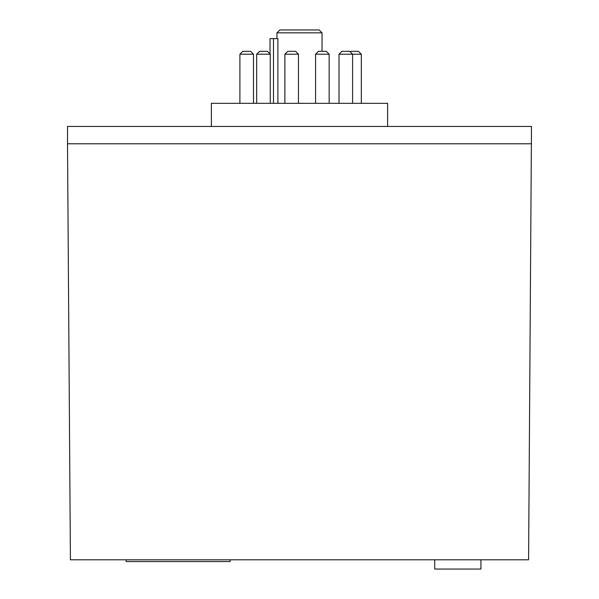 <?xml version="1.0" encoding="UTF-8"?>
<svg xmlns="http://www.w3.org/2000/svg" width="599" height="599" viewBox="0 0 599 599"><rect width="100%" height="100%" fill="white"/><g stroke="black" fill="none" stroke-linecap="round" stroke-linejoin="round"><path stroke-width="0.9" d="M67.507 143.782L67.507 126.441L531.493 126.441L528.588 559.803L70.412 559.803L67.507 143.782L531.493 143.782M387.613 126.441L387.613 103.335L211.387 103.335L211.387 126.441M256.672 54.217L270.246 54.217L267.356 51.327L259.562 51.327L256.672 54.217L256.672 103.335M250.592 51.327L242.79 51.327L239.907 54.217L239.907 103.335L239.907 54.217L253.482 54.217L253.482 103.335L253.482 54.217L250.592 51.327L253.482 54.217M361.324 103.335L361.324 54.217L358.434 51.327L350.64 51.327L350.168 51.799M315.576 54.217L329.151 54.217L326.26 51.327L318.466 51.327L315.576 54.217L315.576 103.335M284.877 54.217L298.459 54.217L295.569 51.327L287.767 51.327L284.877 54.217L284.877 103.335M361.324 54.217L352.586 54.217L349.704 51.327L341.902 51.327L339.012 54.217L339.012 103.335M352.586 103.335L352.586 54.217L339.012 54.217M242.79 51.327L239.907 54.217M270.029 54L270.029 38.621L277.884 38.621L277.884 103.335M322.037 51.327L322.037 32.84L319.147 29.95L279.853 29.95L276.963 32.84L276.963 38.621M273.496 103.335L273.496 38.621M322.037 32.84L276.963 32.84M126.157 559.803L126.157 561.54L230.166 561.54L230.166 559.803M480.937 559.803L480.937 569.05L434.709 569.05L434.709 559.803M270.246 54.217L270.246 103.335M329.151 54.217L329.151 103.335M298.459 54.217L298.459 103.335"/></g></svg>
